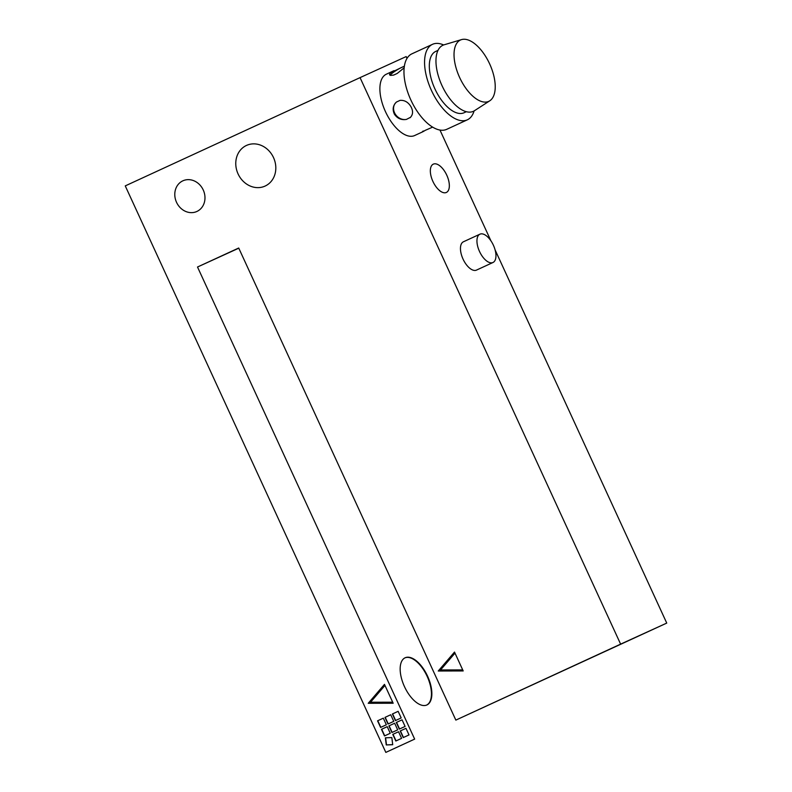 <?xml version="1.0" encoding="UTF-8"?>
<svg xmlns="http://www.w3.org/2000/svg" width="792" height="792" viewBox="0 0 792 792"><rect width="100%" height="100%" fill="white"/><g stroke="black" fill="none" stroke-linecap="round" stroke-linejoin="round"><path stroke-width="1.19" d="M492.961 262.508A15.592 7.603 -114.8 0 1 479.536 251.51A15.592 7.603 -114.8 0 1 479.922 234.185A15.592 7.603 -114.8 0 1 493.357 245.154A15.592 7.603 -114.8 0 1 492.97 262.498A15.592 7.603 -114.8 0 1 492.961 262.508L476.497 270.092A15.592 7.603 -114.8 0 1 476.487 270.102A15.592 7.603 -114.8 0 1 463.053 259.113A15.592 7.603 -114.8 0 1 463.439 241.778L479.922 234.185M446.361 192.456A15.592 7.603 65.2 0 0 446.738 175.121A15.592 7.603 65.2 0 0 433.313 164.142A15.592 7.603 -114.8 0 1 446.747 175.111A15.592 7.603 -114.8 0 1 446.371 192.456A15.592 7.603 -114.8 0 1 446.351 192.466A15.592 7.603 -114.8 0 1 432.927 181.467A15.592 7.603 -114.8 0 1 433.313 164.142M196.921 211.444A16.85 14.701 65.5 0 1 196.881 211.474A16.85 14.701 65.5 0 1 176.517 202.277A16.85 14.701 65.5 0 1 182.843 180.833A16.85 14.701 65.5 0 1 182.893 180.814A16.85 14.701 65.5 0 1 203.257 190.011A16.85 14.701 65.5 0 1 196.921 211.444M622.255 643.549L601.178 653.222L622.255 643.549M426.68 705.058A25.978 12.672 65.2 0 0 427.106 676.259A25.978 12.672 65.2 0 0 404.92 657.875M426.858 704.979A25.978 12.672 -114.8 0 1 404.484 686.654A25.978 12.672 -114.8 0 1 405.128 657.776A25.978 12.672 -114.8 0 1 427.522 676.061A25.978 12.672 -114.8 0 1 426.888 704.969A25.978 12.672 -114.8 0 1 426.858 704.979M401.593 738.352L395.822 741.015L392.782 734.402L398.554 731.749L401.593 738.352M398.554 731.749L393.01 734.293L396.059 740.906M405.098 726.432L399.326 729.095L396.287 722.482L402.059 719.829L405.098 726.432M402.059 719.829L396.525 722.383L399.564 728.986M386.357 724.779L380.596 727.432L377.556 720.829L383.318 718.166L386.357 724.779M383.318 718.166L377.784 720.72L380.823 727.333M397.683 729.858L391.911 732.511L388.872 725.908L394.644 723.244L397.683 729.858M394.644 723.244L389.11 725.799L392.149 732.412M393.772 721.354L388.011 724.017L384.971 717.404L390.733 714.75L393.772 721.354M390.733 714.75L385.199 717.304L388.238 723.908M390.268 733.273L384.506 735.936L381.457 729.323L387.229 726.67L390.268 733.273M387.229 726.67L381.695 729.214L384.734 735.827M409.009 734.936L403.237 737.59L400.198 730.986L405.969 728.323L409.009 734.936M405.969 728.323L400.425 730.877L403.465 737.491M401.188 717.938L395.426 720.601L392.387 713.988L398.148 711.325L401.188 717.938M398.148 711.335L392.614 713.879L395.653 720.492M386.258 744.945L385.367 737.817L391.832 737.58L392.713 744.708L386.258 744.945L392.703 744.609M385.615 737.817L386.486 744.836M438.253 671.002L454.509 652.063L463.191 670.943L438.253 671.002L440.56 669.953L462.716 669.903M454.994 653.133L440.56 669.953M384.476 684.357L393.169 703.237L368.231 703.296L384.476 684.357M384.971 685.417L370.537 702.237L392.683 702.187M368.231 703.296L370.537 702.237M265.132 186.051A22.344 19.503 65.5 0 1 265.072 186.08A22.344 19.503 65.5 0 1 238.045 173.854A22.344 19.503 65.5 0 1 246.52 145.421A22.344 19.503 65.5 0 1 273.527 157.618A22.344 19.503 65.5 0 1 265.132 186.051M620.621 644.134L455.845 720.106L238.709 248.015L197.515 267.013L414.652 739.104L385.823 752.4L125.255 185.892L360.053 77.626L620.621 644.134L666.745 623.086L495.089 249.876M666.745 623.086L455.845 720.106M238.788 248.183L197.515 267.013M385.823 752.4L414.652 739.104M407.009 58.39L406.177 56.578L360.053 77.626M490.921 240.827L439.976 130.066M404.177 67.815L397.218 73.448L393.624 75.101L390.545 75.389L389.506 74.755L390.09 73.062L400.96 67.756A10.395 1.614 -29.8 0 0 390.149 75.27M400.96 67.756L404.385 66.172M395.495 102.98A10.395 8.93 -135.1 0 0 395.426 114.365A10.395 8.93 -135.1 0 0 406.435 119.414C401.415 120.245 397.416 118.533 394.446 114.256C392.248 109.504 392.931 105.425 396.475 102.029L400.069 100.366C404.573 100.049 408.197 102.148 410.929 106.663C413.365 111.177 413.058 114.88 410.028 117.761A10.395 8.93 -135.1 0 0 410.355 117.483M410.583 117.266L406.435 119.414M395.871 102.584L396.475 102.029M423.245 130.977C421.443 132.482 422.116 132.274 425.255 130.343L432.63 127.136M486.842 58.44A33.779 16.474 -114.8 0 1 489.783 100.792A33.779 16.474 -114.8 0 1 459.667 77.576A33.779 16.474 -114.8 0 1 461.568 39.6A33.779 16.474 -114.8 0 1 486.842 58.44M489.783 100.792L474.477 110.712A36.373 17.741 -114.8 0 1 442.035 85.704A36.373 17.741 -114.8 0 1 444.084 44.807L461.568 39.6M466.32 111.712L464.062 112.751A33.779 16.474 -114.8 0 1 434.957 88.971A33.779 16.474 -114.8 0 1 435.768 51.401L438.025 50.361M474.081 110.949A41.57 20.285 -114.8 0 1 467.32 119.83A41.57 20.285 -114.8 0 1 431.501 90.565A41.57 20.285 -114.8 0 1 432.511 44.322A41.57 20.285 -114.8 0 1 443.639 44.956M467.32 119.83L446.728 129.324A41.57 20.285 -114.8 0 1 410.899 100.069A41.57 20.285 -114.8 0 1 411.909 53.826L432.511 44.322M422.314 131.997L414.632 135.541A33.779 16.474 -114.8 0 1 385.526 111.771A33.779 16.474 -114.8 0 1 386.338 74.201L394.03 70.646"/></g></svg>
